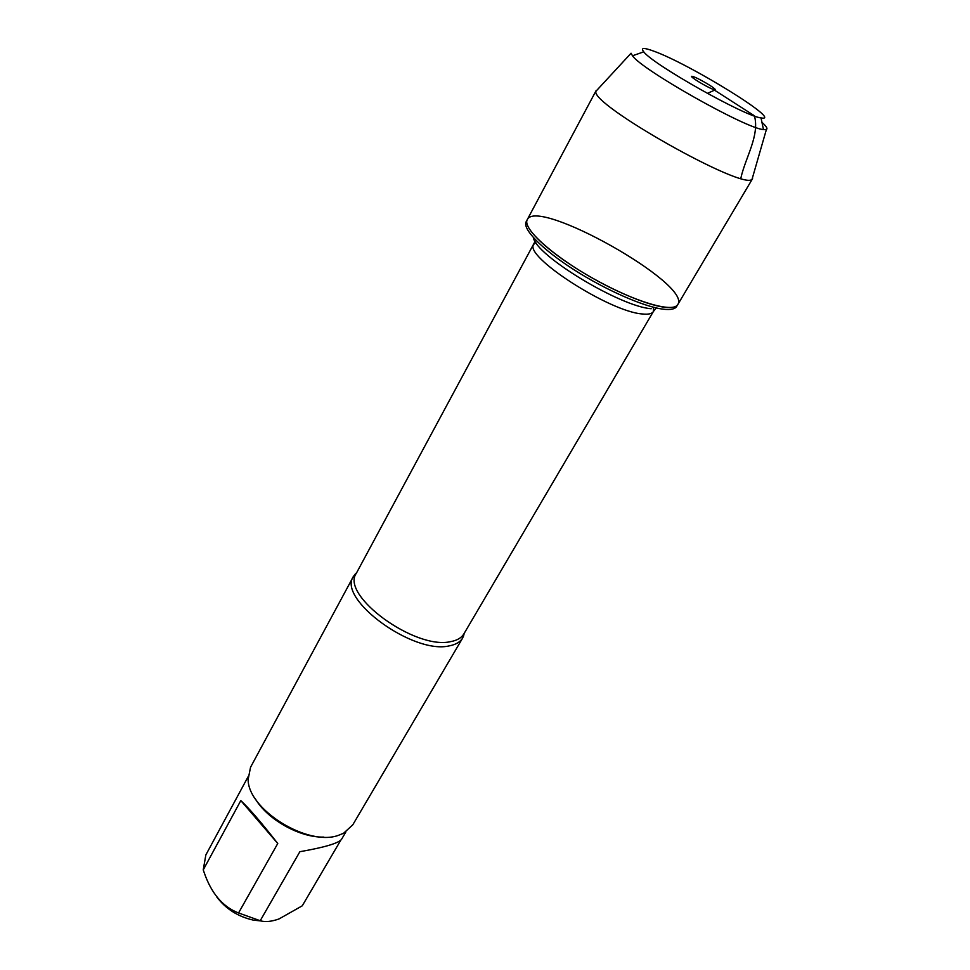 <?xml version="1.0" encoding="UTF-8"?>
<svg xmlns="http://www.w3.org/2000/svg" width="970" height="970" viewBox="0 0 970 970"><rect width="100%" height="100%" fill="white"/><g stroke="black" fill="none" stroke-linecap="round" stroke-linejoin="round"><path stroke-width="1.45" d="M663.541 309.224C670.67 310.024 675.047 309.103 676.648 306.459L677.8 304.531C676.199 307.163 671.834 308.072 664.705 307.248C645.68 305.065 606.917 288.078 574.883 267.526C542.763 246.998 523.157 226.774 527.231 219.693C537.04 196.946 692.18 284.368 677.8 304.531C673.398 313.274 634.368 301.803 593.252 278.56C552.075 255.425 522.042 227.986 527.231 219.693L526.176 221.681C522.09 228.787 541.648 249.047 573.743 269.575C605.753 290.115 644.504 307.078 663.541 309.224M261.463 921.003L253.328 920.118C237.977 916.638 225.804 908.914 216.783 896.947M340.761 840.238L302.264 905.81L278.996 918.954C271.26 921.67 264.992 922.252 260.215 920.724L238.547 912.964C222.809 906.889 211.339 893.406 204.149 872.503L203.239 869.884L205.846 854.946L242.997 786.173M255.037 798.31C266.895 819.262 299.803 837.813 323.871 837.098M238.547 912.964L277.76 843.5C261.403 822.56 249.084 808.265 240.815 800.589L203.239 869.884M345.89 831.908L341.513 839.377C338.397 843.269 324.513 847.38 299.863 851.708L260.215 920.724M464.448 632.925L462.726 637.908C460.313 641.958 455.888 644.601 449.462 645.826C413.329 654.883 336.845 598.817 353.48 576.362L356.863 572.312M353.48 576.362L250.551 767.246L248.126 779.468C247.956 809.635 308.096 846.883 338.578 835.279L343.574 833.254L352.777 824.839L462.726 637.908M240.815 800.589L277.76 843.5M752.732 176.904L752.077 179.159C744.705 191.442 589.311 103.875 595.992 91.204L597.593 89.482M693.635 76.751L691.865 76.303C688.664 76.084 706.9 87.215 713.289 89.373L715.169 89.434C714.635 87.761 699.188 78.667 693.635 76.751M653.816 51.167C689.912 64.069 784.512 122.559 761.026 117.903C745.615 116.727 652.737 64.396 643.753 51.834C640.358 47.639 643.716 47.421 653.816 51.167M595.992 91.204L631.07 53.229L632.501 55.787C641.982 69.985 746.415 128.816 763.463 129.58L766.397 129.483C767.864 128.658 766.373 126.282 761.947 122.329M740.825 178.334C745.227 157.807 759.862 135.582 754.43 115.794L714.526 90.161L707.385 93.411M354.644 574.579L356.354 573.246C340.046 595.24 415.33 650.361 450.856 641.582C457.185 640.406 461.538 637.823 463.902 633.846L463.648 635.993M653.525 307.26L653.356 311.552C651.998 313.795 648.372 314.607 642.467 313.977C609.754 311.988 522.66 255.619 533.888 244.234L535.84 242.451M533.403 237.638C535.84 255.498 620.327 306.69 651.21 308.727M248.065 776.788L205.846 854.946M463.902 633.846L653.356 311.552L656.229 307.914M356.354 573.246L535.125 241.324M596.198 90.477L527.231 219.693M752.599 178.613L677.8 304.531M691.852 76.909L691.865 76.303M643.753 51.834L632.501 55.787M761.026 117.903L763.463 129.58M766.397 129.483L752.077 179.159"/></g></svg>
